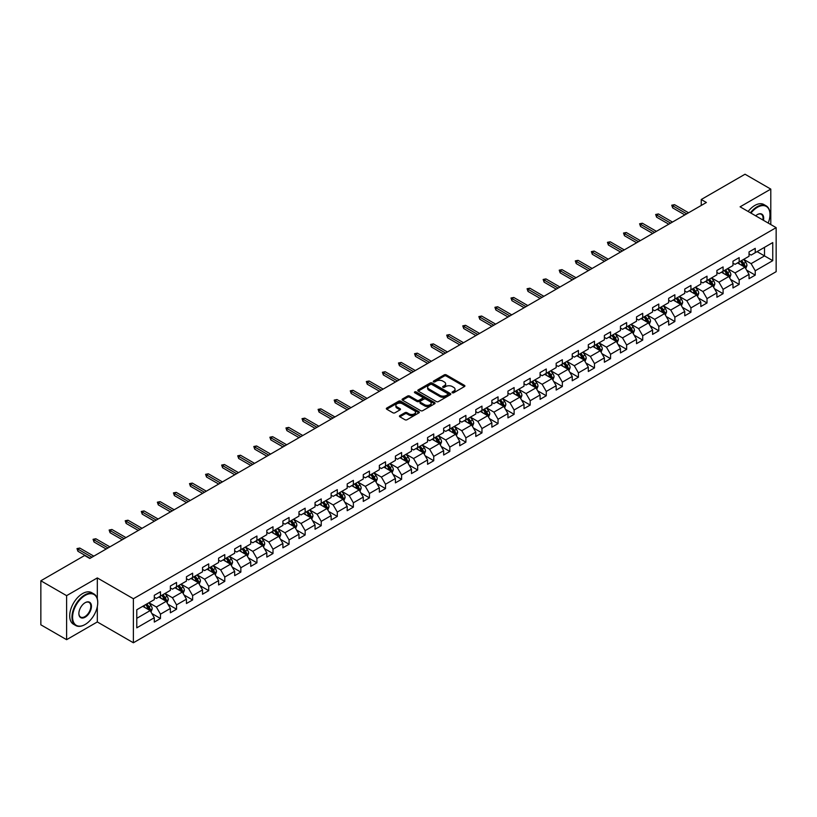 <?xml version="1.0" encoding="UTF-8"?>
<svg xmlns="http://www.w3.org/2000/svg" width="817" height="817" viewBox="0 0 817 817"><rect width="100%" height="100%" fill="white"/><g stroke="black" fill="none" stroke-linecap="round" stroke-linejoin="round"><path stroke-width="1.23" d="M452.322 392.752A1.001 0.582 0 0 0 453.741 392.752L464.485 386.543A1.43 0.827 0 0 0 464.904 385.961A1.43 0.827 0 0 0 464.485 385.379L446.276 374.87A1.43 0.827 0 0 0 444.254 374.87L433.51 381.069A1.001 0.582 0 0 0 434.93 381.886L436.319 381.09A4.575 2.645 0 0 1 442.794 381.09L444.305 381.968A4.575 2.645 0 0 1 445.643 383.837A4.575 2.645 0 0 1 444.305 385.706L442.916 386.502A1.001 0.582 0 0 0 444.336 387.319L445.725 386.523A4.575 2.645 0 0 1 452.199 386.523L453.711 387.391A4.575 2.645 0 0 1 455.049 389.26A4.575 2.645 0 0 1 453.711 391.129L452.322 391.935A1.001 0.582 0 0 0 452.322 392.752L452.322 391.935M399.85 415.628A1.43 0.827 0 0 0 399.431 416.21A1.43 0.827 0 0 0 399.85 416.793L404.966 419.744A1.43 0.827 0 0 0 406.989 419.744L418.917 412.851A1.43 0.827 0 0 0 419.335 412.268A1.43 0.827 0 0 0 418.917 411.686L400.718 401.178A1.43 0.827 0 0 0 398.696 401.178L386.758 408.061A1.43 0.827 0 0 0 386.339 408.653A1.43 0.827 0 0 0 386.758 409.235L392.926 412.799A1.43 0.827 0 0 0 394.948 412.799L400.054 409.848A1.43 0.827 0 0 0 400.473 409.266A1.43 0.827 0 0 0 400.054 408.684L397.001 406.917A3.83 2.206 0 0 1 395.877 405.355A3.83 2.206 0 0 1 398.236 403.312A3.83 2.206 0 0 1 402.403 403.792L414.393 410.706A3.83 2.206 0 0 1 415.516 412.268A3.83 2.206 0 0 1 413.157 414.311A3.83 2.206 0 0 1 408.98 413.831L406.989 412.677A1.43 0.827 0 0 0 404.966 412.677L399.85 415.628L399.85 416.793M97.315 577.925L66.606 595.654L40.85 580.785L40.85 624.811L66.606 639.68L97.315 621.951L133.385 642.775L133.385 598.749L97.315 577.925L97.315 598.82M770.788 224.552L770.788 189.105L740.09 206.824L776.15 227.647L133.385 598.749M770.788 189.105L745.033 174.225L701.241 199.511L701.241 205.455M40.85 580.785L84.641 555.499L89.799 558.471L706.388 202.483L701.241 199.511M436.421 401.586A1.43 0.827 0 0 0 438.443 401.586L450.371 394.693A1.43 0.827 0 0 0 450.79 394.111A1.43 0.827 0 0 0 450.371 393.528L432.173 383.02A1.43 0.827 0 0 0 430.15 383.02L418.212 389.903A1.43 0.827 0 0 0 417.793 390.485A1.43 0.827 0 0 0 418.212 391.077L436.421 401.586M415.118 392.967A1.001 0.582 0 0 1 416.139 393.11L416.139 391.915L434.644 402.607A1.43 0.827 0 0 1 435.063 403.19A1.43 0.827 0 0 1 434.644 403.772L422.716 410.665A1.43 0.827 0 0 1 420.694 410.665L402.485 400.156L402.485 398.982A1.43 0.827 0 0 0 402.066 399.574A1.43 0.827 0 0 0 402.485 400.156M402.485 398.982L407.591 396.041A1.43 0.827 0 0 1 409.613 396.041L416.997 400.299A1.43 0.827 0 0 0 419.019 400.299L422.409 398.339A1.43 0.827 0 0 0 422.828 397.756A1.43 0.827 0 0 0 422.409 397.174L414.719 392.742A1.001 0.582 0 0 1 416.139 391.915M133.385 642.775L776.15 271.673L776.15 227.647M151.88 613.536L160.479 618.5L160.479 614.159L170.375 608.451L170.375 612.791L176.554 609.216L176.554 604.876L186.45 599.167L186.45 603.508L192.628 599.944L192.628 595.593L202.524 589.884L202.524 594.225L208.703 590.66L208.703 586.32L218.599 580.601L218.599 584.952L224.777 581.377L224.777 577.037L234.673 571.328L234.673 575.668L240.852 572.094L240.852 567.754L250.748 562.045L250.748 566.385L256.926 562.821L256.926 558.471L266.822 552.762L266.822 557.102L273.001 553.538L273.001 549.198L282.896 543.479L282.896 547.829L289.075 544.255L289.075 539.914L298.971 534.206L298.971 538.546L305.149 534.972L305.149 530.631L315.045 524.923L315.045 529.263L321.224 525.699L321.224 521.348L331.12 515.639L331.12 519.98L337.298 516.415L337.298 512.075L347.194 506.366L347.194 510.707L353.373 507.132L353.373 502.792L363.269 497.083L363.269 501.424L369.447 497.859L369.447 493.509L379.343 487.8L379.343 492.14L385.522 488.576L385.522 484.236L395.418 478.517L395.418 482.867L401.596 479.293L401.596 474.953L411.492 469.244L411.492 473.584L417.671 470.01L417.671 465.67L427.567 459.961L427.567 464.301L433.745 460.737L433.745 456.386L443.641 450.678L443.641 455.018L449.82 451.454L449.82 447.113L459.716 441.394L459.716 445.745L465.894 442.171L465.894 437.83L475.79 432.122L475.79 436.462L481.969 432.887L481.969 428.547L491.865 422.838L491.865 427.179L498.043 423.615L498.043 419.264L507.939 413.555L507.939 417.895L514.118 414.331L514.118 409.991L524.014 404.272L524.014 408.623L530.192 405.048L530.192 400.708L540.088 394.999L540.088 399.339L546.267 395.765L546.267 391.425L556.163 385.716L556.163 390.056L562.341 386.492L562.341 382.142L572.237 376.433L572.237 380.773L578.416 377.209L578.416 372.869L588.311 367.15L588.311 371.5L594.49 367.926L594.49 363.585L604.376 357.877L604.376 362.217L610.565 358.643L610.565 354.302L620.45 348.593L620.45 352.934L626.639 349.37L626.639 345.019L636.525 339.31L636.525 343.661L642.713 340.086L642.713 335.746L652.599 330.037L652.599 334.378L658.788 330.803L658.788 326.463L668.674 320.754L668.674 325.095L674.862 321.53L674.862 317.18L684.748 311.471L684.748 315.811L690.937 312.247L690.937 307.907L700.823 302.188L700.823 306.538L707.011 302.964L707.011 298.624L716.897 292.915L716.897 297.255L723.086 293.681L723.086 289.341L732.972 283.632L732.972 287.972L739.16 284.408L739.16 280.057L749.046 274.349L749.046 278.689L755.235 275.125L755.235 270.784L772.749 260.664L772.749 242.578L764.508 247.337L764.508 255.905L772.749 260.664M160.479 618.5L154.301 622.074L154.301 617.723L136.776 627.844L136.776 609.758L154.301 599.637L154.301 595.297L160.479 591.733L160.479 596.073L170.375 590.364L170.375 586.014L176.554 582.45L176.554 586.79L186.45 581.081L186.45 576.741L192.628 573.166L192.628 577.507L202.524 571.798L202.524 567.458L208.703 563.883L208.703 568.234L218.599 562.515L218.599 558.174L224.777 554.61L224.777 558.951L234.673 553.242L234.673 548.901L240.852 545.327L240.852 549.667L250.748 543.959L250.748 539.618L256.926 536.044L256.926 540.394L266.822 534.675L266.822 530.335L273.001 526.771L273.001 531.111L282.896 525.402L282.896 521.052L289.075 517.488L289.075 521.828L298.971 516.119L298.971 511.779L305.149 508.205L305.149 512.545L315.045 506.836L315.045 502.496L321.224 498.921L321.224 503.272L331.12 497.553L331.12 493.213L337.298 489.649L337.298 493.989L347.194 488.28L347.194 483.93L353.373 480.365L353.373 484.706L363.269 478.997L363.269 474.657L369.447 471.082L369.447 475.423L379.343 469.714L379.343 465.373L385.522 461.799L385.522 466.15L395.418 460.431L395.418 456.09L401.596 452.526L401.596 456.866L411.492 451.158L411.492 446.807L417.671 443.243L417.671 447.583L427.567 441.874L427.567 437.534L433.745 433.96L433.745 438.3L443.641 432.591L443.641 428.251L449.82 424.677L449.82 429.027L459.716 423.308L459.716 418.968L465.894 415.404L465.894 419.744L475.79 414.035L475.79 409.685L481.969 406.12L481.969 410.461L491.865 404.752L491.865 400.412L498.043 396.837L498.043 401.178L507.939 395.469L507.939 391.129L514.118 387.564L514.118 391.905L524.014 386.196L524.014 381.845L530.192 378.281L530.192 382.622L540.088 376.913L540.088 372.572L546.267 368.998L546.267 373.338L556.163 367.63L556.163 363.289L562.341 359.715L562.341 364.065L572.237 358.346L572.237 354.006L578.416 350.442L578.416 354.782L588.311 349.073L588.311 344.723L594.49 341.159L594.49 345.499L604.376 339.79L604.376 335.45L610.565 331.876L610.565 336.216L620.45 330.507L620.45 326.167L626.639 322.592L626.639 326.943L636.525 321.224L636.525 316.884L642.713 313.32L642.713 317.66L652.599 311.951L652.599 307.601L658.788 304.036L658.788 308.377L668.674 302.668L668.674 298.328L674.862 294.753L674.862 299.093L684.748 293.385L684.748 289.044L690.937 285.47L690.937 289.821L700.823 284.102L700.823 279.761L707.011 276.197L707.011 280.537L716.897 274.829L716.897 270.478L723.086 266.914L723.086 271.254L732.972 265.545L732.972 261.205L739.16 257.631L739.16 261.971L749.046 256.262L749.046 251.922L755.235 248.348L755.235 252.698L772.749 242.578M158.835 597.023L166.249 601.312L156.364 607.021L148.939 602.732M154.301 597.258L156.364 598.452L160.479 596.073M156.364 607.021L160.479 614.159M166.249 601.312L170.375 608.451M174.909 587.74L182.324 592.029L172.438 597.738L165.014 593.459M170.375 587.985L172.438 589.169L176.554 586.79M172.438 597.738L176.554 604.876M182.324 592.029L186.45 599.167M190.984 578.467L198.398 582.746L188.513 588.454L181.088 584.175M186.45 578.702L188.513 579.886L192.628 577.507M188.513 588.454L192.628 595.593M198.398 582.746L202.524 589.884M207.058 569.183L214.473 573.463L204.587 579.182L197.163 574.892M202.524 569.418L204.587 570.613L208.703 568.234M204.587 579.182L208.703 586.32M214.473 573.463L218.599 580.601M223.133 559.9L230.547 564.19L220.661 569.898L213.237 565.609M218.599 560.135L220.661 561.33L224.777 558.951M220.661 569.898L224.777 577.037M230.547 564.19L234.673 571.328M239.207 550.617L246.622 554.906L236.726 560.615L229.311 556.336M234.673 550.862L236.726 552.047L240.852 549.667M236.726 560.615L240.852 567.754M246.622 554.906L250.748 562.045M255.282 541.344L262.696 545.623L252.8 551.332L245.386 547.053M250.748 541.579L252.8 542.774L256.926 540.394M252.8 551.332L256.926 558.471M262.696 545.623L266.822 552.762M271.356 532.061L278.771 536.34L268.875 542.059L261.46 537.77M266.822 532.296L268.875 533.491L273.001 531.111M268.875 542.059L273.001 549.198M278.771 536.34L282.896 543.479M287.431 522.778L294.845 527.067L284.949 532.776L277.535 528.487M282.896 523.023L284.949 524.208L289.075 521.828M284.949 532.776L289.075 539.914M294.845 527.067L298.971 534.206M303.505 513.505L310.92 517.784L301.024 523.493L293.609 519.214M298.971 513.74L301.024 514.924L305.149 512.545M301.024 523.493L305.149 530.631M310.92 517.784L315.045 524.923M319.58 504.222L326.994 508.501L317.098 514.21L309.684 509.931M315.045 504.457L317.098 505.652L321.224 503.272M317.098 514.21L321.224 521.348M326.994 508.501L331.12 515.639M335.654 494.939L343.069 499.218L333.173 504.937L325.758 500.647M331.12 495.173L333.173 496.368L337.298 493.989M333.173 504.937L337.298 512.075M343.069 499.218L347.194 506.366M351.729 485.655L359.143 489.945L349.247 495.653L341.833 491.374M347.194 485.901L349.247 487.085L353.373 484.706M349.247 495.653L353.373 502.792M359.143 489.945L363.269 497.083M367.803 476.382L375.217 480.662L365.322 486.37L357.907 482.091M363.269 476.617L365.322 477.802L369.447 475.423M365.322 486.37L369.447 493.509M375.217 480.662L379.343 487.8M383.878 467.099L391.292 471.378L381.396 477.087L373.982 472.808M379.343 467.334L381.396 468.529L385.522 466.15M381.396 477.087L385.522 484.236M391.292 471.378L395.418 478.517M399.952 457.816L407.366 462.105L397.47 467.814L390.056 463.525M395.418 458.051L397.47 459.246L401.596 456.866M397.47 467.814L401.596 474.953M407.366 462.105L411.492 469.244M416.027 448.533L423.441 452.822L413.545 458.531L406.131 454.252M411.492 448.778L413.545 449.963L417.671 447.583M413.545 458.531L417.671 465.67M423.441 452.822L427.567 459.961M432.101 439.26L439.515 443.539L429.619 449.248L422.205 444.969M427.567 439.495L429.619 440.68L433.745 438.3M429.619 449.248L433.745 456.386M439.515 443.539L443.641 450.678M448.176 429.977L455.59 434.256L445.694 439.975L438.28 435.686M443.641 430.212L445.694 431.407L449.82 429.027M445.694 439.975L449.82 447.113M455.59 434.256L459.716 441.394M464.25 420.694L471.664 424.983L461.768 430.692L454.354 426.403M459.716 420.929L461.768 422.123L465.894 419.744M461.768 430.692L465.894 437.83M471.664 424.983L475.79 432.122M480.314 411.411L487.739 415.7L477.843 421.409L470.429 417.13M475.79 411.656L477.843 412.84L481.969 410.461M477.843 421.409L481.969 428.547M487.739 415.7L491.865 422.838M496.389 402.138L503.813 406.417L493.917 412.125L486.503 407.846M491.865 402.373L493.917 403.567L498.043 401.178M493.917 412.125L498.043 419.264M503.813 406.417L507.939 413.555M512.463 392.854L519.888 397.133L509.992 402.852L502.578 398.563M507.939 393.089L509.992 394.284L514.118 391.905M509.992 402.852L514.118 409.991M519.888 397.133L524.014 404.272M528.538 383.571L535.962 387.861L526.066 393.569L518.652 389.28M524.014 383.816L526.066 385.001L530.192 382.622M526.066 393.569L530.192 400.708M535.962 387.861L540.088 394.999M544.612 374.288L552.037 378.577L542.141 384.286L534.726 380.007M540.088 374.533L542.141 375.718L546.267 373.338M542.141 384.286L546.267 391.425M552.037 378.577L556.163 385.716M560.687 365.015L568.111 369.294L558.215 375.003L550.801 370.724M556.163 365.25L558.215 366.445L562.341 364.065M558.215 375.003L562.341 382.142M568.111 369.294L572.237 376.433M576.761 355.732L584.186 360.011L574.29 365.73L566.875 361.441M572.237 355.967L574.29 357.162L578.416 354.782M574.29 365.73L578.416 372.869M584.186 360.011L588.311 367.15M592.836 346.449L600.26 350.738L590.364 356.447L582.95 352.168M588.311 346.694L590.364 347.879L594.49 345.499M590.364 356.447L594.49 363.585M600.26 350.738L604.376 357.877M608.91 337.176L616.335 341.455L606.439 347.164L599.024 342.885M604.376 337.411L606.439 338.595L610.565 336.216M606.439 347.164L610.565 354.302M616.335 341.455L620.45 348.593M624.985 327.893L632.409 332.172L622.513 337.881L615.099 333.602M620.45 328.128L622.513 329.322L626.639 326.943M622.513 337.881L626.639 345.019M632.409 332.172L636.525 339.31M641.059 318.61L648.484 322.899L638.588 328.608L631.173 324.318M636.525 318.844L638.588 320.039L642.713 317.66M638.588 328.608L642.713 335.746M648.484 322.899L652.599 330.037M657.134 309.326L664.558 313.616L654.662 319.324L647.248 315.045M652.599 309.572L654.662 310.756L658.788 308.377M654.662 319.324L658.788 326.463M664.558 313.616L668.674 320.754M673.208 300.053L680.632 304.332L670.737 310.041L663.322 305.762M668.674 300.288L670.737 301.473L674.862 299.093M670.737 310.041L674.862 317.18M680.632 304.332L684.748 311.471M689.282 290.77L696.707 295.049L686.811 300.768L679.397 296.479M684.748 291.005L686.811 292.2L690.937 289.821M686.811 300.768L690.937 307.907M696.707 295.049L700.823 302.188M705.357 281.487L712.781 285.776L702.886 291.485L695.471 287.196M700.823 281.722L702.886 282.917L707.011 280.537M702.886 291.485L707.011 298.624M712.781 285.776L716.897 292.915M721.431 272.204L728.856 276.493L718.96 282.202L711.546 277.923M716.897 272.449L718.96 273.634L723.086 271.254M718.96 282.202L723.086 289.341M728.856 276.493L732.972 283.632M737.506 262.931L744.93 267.21L735.034 272.919L727.62 268.64M732.972 263.166L735.034 264.351L739.16 261.971M735.034 272.919L739.16 280.057M744.93 267.21L749.046 274.349M757.083 251.626L764.508 255.905L751.109 263.646L743.695 259.357M749.046 253.883L751.109 255.078L755.235 252.698M751.109 263.646L755.235 270.784M66.606 595.654L66.606 639.68M136.776 618.326L150.175 610.585L142.761 606.306M150.175 610.585L154.301 617.723M746.626 270.151L755.235 275.125M730.551 279.434L739.16 284.408M714.477 288.718L723.086 293.681M698.402 298.001L707.011 302.964M682.328 307.274L690.937 312.247M666.253 316.557L674.862 321.53M650.179 325.84L658.788 330.803M634.104 335.123L642.713 340.086M618.03 344.396L626.639 349.37M601.955 353.679L610.565 358.643M585.881 362.962L594.49 367.926M569.806 372.246L578.416 377.209M553.732 381.519L562.341 386.492M537.657 390.802L546.267 395.765M521.583 400.085L530.192 405.048M505.509 409.358L514.118 414.331M489.434 418.641L498.043 423.615M473.36 427.924L481.969 432.887M457.285 437.207L465.894 442.171M441.211 446.48L449.82 451.454M425.136 455.763L433.745 460.737M409.072 465.047L417.671 470.01M392.997 474.33L401.596 479.293M376.923 483.603L385.522 488.576M360.848 492.886L369.447 497.859M344.774 502.169L353.373 507.132M328.7 511.452L337.298 516.415M312.625 520.725L321.224 525.699M296.551 530.008L305.149 534.972M280.476 539.291L289.075 544.255M264.402 548.575L273.001 553.538M248.327 557.848L256.926 562.821M232.253 567.131L240.852 572.094M216.178 576.414L224.777 581.377M200.104 585.687L208.703 590.66M184.029 594.97L192.628 599.944M167.955 604.253L176.554 609.216M97.315 621.951L97.315 606.602M452.72 392.895L453.711 392.323A4.575 2.645 0 0 0 455.049 390.455L455.049 389.26M445.643 383.837L445.643 385.021A4.575 2.645 0 0 1 444.305 386.89L443.314 387.462M464.485 385.379L464.485 386.543L446.276 376.055A1.43 0.827 0 0 0 444.254 376.055L433.909 382.029M450.371 393.528L450.371 394.693L432.173 384.204A1.43 0.827 0 0 0 430.15 384.204L418.233 391.088M447.849 394.519A1.001 0.582 0 0 0 447.849 393.702L431.866 384.47A1.001 0.582 0 0 0 430.447 384.47L428.986 385.318A4.575 2.645 0 0 0 427.638 387.187A4.575 2.645 0 0 0 428.986 389.055L439.903 395.367A4.575 2.645 0 0 0 446.378 395.367L447.849 394.519L447.849 395.704A1.001 0.582 0 0 0 448.135 395.295L448.135 394.111M427.638 387.187L427.638 388.381A4.575 2.645 0 0 0 428.986 390.25L428.986 389.055M447.849 395.704L446.378 396.551A4.575 2.645 0 0 1 439.903 396.551L428.986 390.25M402.505 400.167L407.591 397.225L407.591 396.041M422.828 397.756L422.828 398.951A1.43 0.827 0 0 1 422.409 399.533L419.019 401.494A1.43 0.827 0 0 1 416.997 401.494L409.613 397.225A1.43 0.827 0 0 0 407.591 397.225M416.139 393.11L434.624 403.782M424.656 404.721A3.83 2.206 0 0 0 428.833 405.201A3.83 2.206 0 0 0 431.192 403.159A3.83 2.206 0 0 0 430.069 401.596L425.851 399.166A1.43 0.827 0 0 0 423.829 399.166L420.438 401.116A1.43 0.827 0 0 0 420.02 401.698A1.43 0.827 0 0 0 420.438 402.281L424.656 404.721L424.656 405.916A3.83 2.206 0 0 0 428.833 406.396A3.83 2.206 0 0 0 431.192 404.354L431.192 403.159M420.02 401.698L420.02 402.893A1.43 0.827 0 0 0 420.438 403.475L420.438 402.281M424.656 405.916L420.438 403.475M415.516 412.268L415.516 413.463A3.83 2.206 0 0 1 413.157 415.506A3.83 2.206 0 0 1 408.98 415.026L406.989 413.872A1.43 0.827 0 0 0 404.966 413.872L399.87 416.803M395.877 405.355L395.877 406.539A3.83 2.206 0 0 0 397.001 408.102L397.001 406.917M400.034 409.858L397.001 408.102M418.917 411.686L418.917 412.851L400.718 402.362A1.43 0.827 0 0 0 398.696 402.362L386.778 409.246M745.747 268.619L746.973 265.535A3.86 2.226 -120 0 0 745.737 262.247L743.613 259.408M739.906 264.31L738.456 262.38M740.416 261.246L742.541 264.085A3.86 2.226 60 0 1 743.644 266.413L744.879 265.699A3.86 2.226 -120 0 0 743.776 263.37L741.652 260.541M740.682 261.093L743.041 264.248A1.971 1.134 60 0 1 743.399 264.841L744.879 265.699M686.709 213.85L672.677 205.741L672.677 207.886L671.748 205.21L672.677 205.741L674.536 204.679L688.568 212.777M672.677 207.886L684.86 214.922M671.748 205.21L674.536 204.679M768.184 223.051A17.78 10.264 120 0 0 769.971 214.565A17.78 10.264 120 0 0 757.4 207.304A17.78 10.264 120 0 0 750.935 213.094M750.404 212.788A18.219 10.519 -60 0 1 757.083 206.772A18.219 10.519 -60 0 1 766.193 205.864A18.219 10.519 -60 0 1 769.971 214.207A18.219 10.519 -60 0 1 769.971 214.381M755.674 215.831A8.885 5.137 -60 0 1 757.4 214.565L757.4 214.565A8.885 5.137 -60 0 1 763.446 220.314M748.137 211.48A18.219 10.519 -60 0 1 754.816 205.455A18.219 10.519 -60 0 1 763.926 204.556L766.193 205.864M762.884 219.987A8.456 4.882 120 0 0 761.311 214.32A8.456 4.882 120 0 0 757.236 214.657M84.845 624.627L85.162 624.454A17.78 10.264 120 0 0 97.734 602.68A17.78 10.264 120 0 0 85.162 595.419A17.78 10.264 120 0 0 72.59 617.192A17.78 10.264 120 0 0 85.162 624.454L84.845 624.627A18.219 10.519 -60 0 1 75.736 625.526A18.219 10.519 -60 0 1 72.948 610.932A18.219 10.519 -60 0 1 84.845 594.878A18.219 10.519 -60 0 1 93.955 593.979A18.219 10.519 -60 0 1 97.734 602.323A18.219 10.519 -60 0 1 97.723 602.497M85.162 617.192A8.885 5.137 -60 0 1 78.871 613.567A8.885 5.137 -60 0 1 85.162 602.68L85.162 602.68A8.885 5.137 -60 0 1 91.443 606.306A8.885 5.137 -60 0 1 85.162 617.192M78.871 613.383A8.456 4.882 120 0 0 80.617 617.07A8.456 4.882 120 0 0 84.845 616.651A8.456 4.882 120 0 0 90.37 609.206A8.456 4.882 120 0 0 89.073 602.435A8.456 4.882 120 0 0 84.999 602.772M75.736 625.526L73.479 624.219A18.219 10.519 -60 0 1 70.681 609.625A18.219 10.519 -60 0 1 82.578 593.571A18.219 10.519 -60 0 1 91.688 592.672L93.955 593.979M729.673 277.903L730.898 274.818A3.86 2.226 -120 0 0 729.663 271.53L727.538 268.691M723.831 273.593L722.381 271.663M724.342 270.529L726.466 273.368A3.86 2.226 60 0 1 727.569 275.697L728.805 274.982A3.86 2.226 -120 0 0 727.702 272.653L725.578 269.814M724.608 270.376L726.967 273.521A1.971 1.134 60 0 1 727.324 274.124L728.805 274.982M713.598 287.186L714.824 284.091A3.86 2.226 -120 0 0 713.588 280.803L711.464 277.964M707.757 282.866L706.307 280.946M708.268 279.812L710.392 282.651A3.86 2.226 60 0 1 711.495 284.97L712.73 284.255A3.86 2.226 -120 0 0 711.627 281.936L709.503 279.097M708.533 279.659L710.892 282.805A1.971 1.134 60 0 1 711.25 283.407L712.73 284.255M670.634 223.133L656.602 215.024L656.602 217.169L655.673 214.493L656.602 215.024L658.461 213.952L672.493 222.061M656.602 217.169L668.786 224.195M655.673 214.493L658.461 213.952M654.56 232.406L640.528 224.307L640.528 226.452L639.599 223.766L640.528 224.307L642.387 223.235L656.419 231.334M640.528 226.452L652.712 233.478M639.599 223.766L642.387 223.235M697.524 296.459L698.749 293.374A3.86 2.226 -120 0 0 697.514 290.086L695.39 287.247M691.682 292.149L690.232 290.219M692.193 289.095L694.317 291.935A3.86 2.226 60 0 1 695.42 294.253L696.656 293.538A3.86 2.226 -120 0 0 695.553 291.22L693.429 288.381M692.459 288.932L694.818 292.088A1.971 1.134 60 0 1 695.175 292.68L696.656 293.538M681.449 305.742L682.675 302.658A3.86 2.226 -120 0 0 681.439 299.369L679.315 296.53M675.608 301.432L674.158 299.502M676.119 298.368L678.243 301.207A3.86 2.226 60 0 1 679.346 303.536L680.581 302.821A3.86 2.226 -120 0 0 679.478 300.493L677.354 297.654M676.384 298.215L678.743 301.371A1.971 1.134 60 0 1 679.101 301.963L680.581 302.821M665.375 315.025L666.601 311.931A3.86 2.226 -120 0 0 665.365 308.642L663.241 305.813M659.533 310.715L658.083 308.785M660.044 307.652L662.168 310.491A3.86 2.226 60 0 1 663.271 312.819L664.507 312.104A3.86 2.226 -120 0 0 663.404 309.776L661.28 306.937M660.31 307.498L662.669 310.644A1.971 1.134 60 0 1 663.026 311.246L664.507 312.104M638.486 241.689L624.454 233.591L624.454 235.725L623.524 233.049L624.454 233.591L626.312 232.518L640.344 240.617M624.454 235.725L636.637 242.761M623.524 233.049L626.312 232.518M622.411 250.972L608.379 242.863L608.379 245.008L607.45 242.332L608.379 242.863L610.238 241.801L624.27 249.9M608.379 245.008L620.563 252.044M607.45 242.332L610.238 241.801M606.337 260.255L592.305 252.147L592.305 254.291L591.375 251.616L592.305 252.147L594.163 251.074L608.195 259.183M592.305 254.291L604.488 261.317M591.375 251.616L594.163 251.074M649.301 324.308L650.526 321.214A3.86 2.226 -120 0 0 649.29 317.925L647.166 315.086M643.459 319.988L642.009 318.058M643.97 316.935L646.094 319.774A3.86 2.226 60 0 1 647.197 322.092L648.432 321.377A3.86 2.226 -120 0 0 647.33 319.059L645.205 316.22M644.235 316.782L646.594 319.927A1.971 1.134 60 0 1 646.952 320.53L648.432 321.377M590.262 269.528L576.23 261.43L576.23 263.574L575.301 260.889L576.23 261.43L578.089 260.357L592.121 268.456M576.23 263.574L588.414 270.601M575.301 260.889L578.089 260.357M633.226 333.581L634.452 330.497A3.86 2.226 -120 0 0 633.216 327.208L631.092 324.369M627.385 329.271L625.934 327.341M627.895 326.218L630.019 329.057A3.86 2.226 60 0 1 631.122 331.375L632.358 330.66A3.86 2.226 -120 0 0 631.255 328.342L629.131 325.503M628.161 326.054L630.52 329.21A1.971 1.134 60 0 1 630.877 329.802L632.358 330.66M574.188 278.811L560.156 270.713L560.156 272.847L559.226 270.172L560.156 270.713L562.014 269.641L576.046 277.739M560.156 272.847L572.339 279.884M559.226 270.172L562.014 269.641M617.152 342.864L618.377 339.78A3.86 2.226 -120 0 0 617.141 336.492L615.017 333.653M611.31 338.555L609.86 336.624M611.821 335.491L613.945 338.33A3.86 2.226 60 0 1 615.048 340.658L616.284 339.943A3.86 2.226 -120 0 0 615.181 337.615L613.056 334.776M612.086 335.338L614.445 338.483A1.971 1.134 60 0 1 614.803 339.086L616.284 339.943M558.113 288.095L544.081 279.986L544.081 282.131L543.152 279.455L544.081 279.986L545.94 278.914L559.972 287.022M544.081 282.131L556.265 289.167M543.152 279.455L545.94 278.914M601.077 352.147L602.303 349.053A3.86 2.226 -120 0 0 601.067 345.765L598.943 342.926M595.236 347.838L593.785 345.908M595.746 344.774L597.87 347.613A3.86 2.226 60 0 1 598.973 349.931L600.219 349.227A3.86 2.226 -120 0 0 599.106 346.898L596.982 344.059M596.012 344.621L598.371 347.766A1.971 1.134 60 0 1 598.728 348.369L600.219 349.227M542.039 297.368L528.007 289.269L528.007 291.414L527.077 288.738L528.007 289.269L529.865 288.197L543.897 296.305M528.007 291.414L540.19 298.44M527.077 288.738L529.865 288.197M585.003 361.431L586.228 358.336A3.86 2.226 -120 0 0 584.992 355.048L582.868 352.209M579.161 357.111L577.711 355.181M579.672 354.057L581.796 356.896A3.86 2.226 60 0 1 582.899 359.214L584.145 358.5A3.86 2.226 -120 0 0 583.032 356.181L580.907 353.342M579.937 353.904L582.296 357.049A1.971 1.134 60 0 1 582.654 357.642L584.145 358.5M525.964 306.651L511.932 298.552L511.932 300.697L511.003 298.011L511.932 298.552L513.791 297.48L527.823 305.578M511.932 300.697L524.116 307.723M511.003 298.011L513.791 297.48M568.928 370.704L570.154 367.619A3.86 2.226 -120 0 0 568.918 364.331L566.794 361.492M563.087 366.394L561.636 364.464M563.597 363.33L565.721 366.169A3.86 2.226 60 0 1 566.824 368.498L568.07 367.783A3.86 2.226 -120 0 0 566.957 365.465L564.833 362.625M563.863 363.177L566.222 366.333A1.971 1.134 60 0 1 566.579 366.925L568.07 367.783M509.89 315.934L495.858 307.835L495.858 309.97L494.928 307.294L495.858 307.835L497.716 306.763L511.748 314.862M495.858 309.97L508.041 317.006M494.928 307.294L497.716 306.763M552.854 379.987L554.079 376.903A3.86 2.226 -120 0 0 552.843 373.614L550.719 370.775M547.012 375.677L545.562 373.747M547.523 372.613L549.647 375.452A3.86 2.226 60 0 1 550.75 377.781L551.996 377.066A3.86 2.226 -120 0 0 550.883 374.737L548.758 371.898M547.788 372.46L550.147 375.606A1.971 1.134 60 0 1 550.505 376.208L551.996 377.066M493.815 325.217L479.783 317.108L479.783 319.253L478.854 316.577L479.783 317.108L481.642 316.036L495.674 324.145M479.783 319.253L491.967 326.289M478.854 316.577L481.642 316.036M536.779 389.27L538.005 386.175A3.86 2.226 -120 0 0 536.769 382.887L534.645 380.048M530.938 384.95L529.487 383.03M531.448 381.896L533.572 384.736A3.86 2.226 60 0 1 534.675 387.054L535.921 386.339A3.86 2.226 -120 0 0 534.808 384.021L532.684 381.182M531.714 381.743L534.073 384.889A1.971 1.134 60 0 1 534.43 385.491L535.921 386.339M477.741 334.49L463.709 326.392L463.709 328.536L462.779 325.86L463.709 326.392L465.567 325.319L479.599 333.428M463.709 328.536L475.892 335.562M462.779 325.86L465.567 325.319M520.705 398.543L521.93 395.459A3.86 2.226 -120 0 0 520.695 392.17L518.57 389.331M514.863 394.233L513.413 392.303M515.374 391.18L517.498 394.019A3.86 2.226 60 0 1 518.601 396.337L519.847 395.622A3.86 2.226 -120 0 0 518.734 393.304L516.61 390.465M515.639 391.016L517.998 394.172A1.971 1.134 60 0 1 518.356 394.764L519.847 395.622M461.666 343.773L447.634 335.675L447.634 337.809L446.705 335.133L447.634 335.675L449.493 334.602L463.525 342.701M447.634 337.809L459.818 344.845M446.705 335.133L449.493 334.602M504.63 407.826L505.856 404.742A3.86 2.226 -120 0 0 504.62 401.453L502.496 398.614M498.789 403.516L497.339 401.586M499.299 400.453L501.424 403.292A3.86 2.226 60 0 1 502.526 405.62L503.772 404.905A3.86 2.226 -120 0 0 502.659 402.587L500.535 399.748M499.565 400.299L501.924 403.455A1.971 1.134 60 0 1 502.281 404.047L503.772 404.905M445.592 353.056L431.56 344.948L431.56 347.092L430.63 344.417L431.56 344.948L433.418 343.886L447.45 351.984M431.56 347.092L443.743 354.129M430.63 344.417L433.418 343.886M488.556 417.109L489.781 414.025A3.86 2.226 -120 0 0 488.546 410.737L486.421 407.897M482.714 412.799L481.264 410.869M483.225 409.736L485.349 412.575A3.86 2.226 60 0 1 486.452 414.903L487.698 414.188A3.86 2.226 -120 0 0 486.585 411.86L484.461 409.021M483.49 409.583L485.849 412.728A1.971 1.134 60 0 1 486.207 413.331L487.698 414.188M429.517 362.339L415.485 354.231L415.485 356.375L414.556 353.7L415.485 354.231L417.344 353.158L431.376 361.267M415.485 356.375L427.669 363.402M414.556 353.7L417.344 353.158M472.481 426.392L473.707 423.298A3.86 2.226 -120 0 0 472.471 420.009L470.347 417.17M466.64 422.072L465.19 420.152M467.15 419.019L469.275 421.858A3.86 2.226 60 0 1 470.378 424.176L471.623 423.461A3.86 2.226 -120 0 0 470.51 421.143L468.386 418.304M467.416 418.866L469.775 422.011A1.971 1.134 60 0 1 470.132 422.614L471.623 423.461M413.443 371.612L399.411 363.514L399.411 365.659L398.482 362.983L399.411 363.514L401.27 362.442L415.302 370.54M399.411 365.659L411.594 372.685M398.482 362.983L401.27 362.442M456.407 435.665L457.632 432.581A3.86 2.226 -120 0 0 456.397 429.293L454.272 426.454M450.565 431.356L449.115 429.425M451.076 428.302L453.2 431.141A3.86 2.226 60 0 1 454.313 433.459L455.549 432.744A3.86 2.226 -120 0 0 454.436 430.426L452.312 427.587M451.341 428.139L453.701 431.294A1.971 1.134 60 0 1 454.058 431.887L455.549 432.744M397.368 380.896L383.336 372.797L383.336 374.932L382.407 372.256L383.336 372.797L385.195 371.725L399.227 379.823M383.336 374.932L395.52 381.968M382.407 372.256L385.195 371.725M440.332 444.948L441.558 441.864A3.86 2.226 -120 0 0 440.322 438.576L438.198 435.737M434.491 440.639L433.041 438.709M435.001 437.575L437.126 440.414A3.86 2.226 60 0 1 438.239 442.743L439.475 442.028A3.86 2.226 -120 0 0 438.361 439.699L436.237 436.86M435.267 437.422L437.626 440.577A1.971 1.134 60 0 1 437.983 441.17L439.475 442.028M381.294 390.179L367.262 382.07L367.262 384.215L366.333 381.539L367.262 382.07L369.121 381.008L383.153 389.106M367.262 384.215L379.445 391.251M366.333 381.539L369.121 381.008M424.258 454.232L425.483 451.147A3.86 2.226 -120 0 0 424.248 447.859L422.123 445.02M418.416 449.922L416.966 447.992M418.927 446.858L421.051 449.697A3.86 2.226 60 0 1 422.164 452.026L423.4 451.311A3.86 2.226 -120 0 0 422.287 448.982L420.163 446.143M419.192 446.705L421.552 449.85A1.971 1.134 60 0 1 421.909 450.453L423.4 451.311M365.219 399.462L351.187 391.353L351.187 393.498L350.258 390.822L351.187 391.353L353.046 390.281L367.078 398.39M351.187 393.498L363.371 400.524M350.258 390.822L353.046 390.281M408.183 463.515L409.409 460.42A3.86 2.226 -120 0 0 408.173 457.132L406.049 454.293M402.342 459.195L400.892 457.275M402.852 456.141L404.977 458.98A3.86 2.226 60 0 1 406.09 461.299L407.326 460.584A3.86 2.226 -120 0 0 406.212 458.266L404.088 455.426M403.118 455.988L405.477 459.134A1.971 1.134 60 0 1 405.835 459.736L407.326 460.584M349.145 408.735L335.113 400.636L335.113 402.781L334.184 400.095L335.113 400.636L336.972 399.564L351.004 407.663M335.113 402.781L347.296 409.807M334.184 400.095L336.972 399.564M392.109 472.788L393.334 469.704A3.86 2.226 -120 0 0 392.099 466.415L389.975 463.576M386.267 468.478L384.817 466.548M386.778 465.424L388.902 468.264A3.86 2.226 60 0 1 390.015 470.582L391.251 469.867A3.86 2.226 -120 0 0 390.138 467.549L388.014 464.71M387.044 465.261L389.403 468.417A1.971 1.134 60 0 1 389.76 469.009L391.251 469.867M333.07 418.018L319.038 409.92L319.038 412.054L318.109 409.378L319.038 409.92L320.897 408.847L334.929 416.946M319.038 412.054L331.222 419.09M318.109 409.378L320.897 408.847M376.034 482.071L377.26 478.987A3.86 2.226 -120 0 0 376.024 475.698L373.9 472.859M370.193 477.761L368.743 475.831M370.704 474.697L372.828 477.537A3.86 2.226 60 0 1 373.941 479.865L375.177 479.15A3.86 2.226 -120 0 0 374.063 476.822L371.939 473.983M370.969 474.544L373.328 477.7A1.971 1.134 60 0 1 373.686 478.292L375.177 479.15M316.996 427.301L302.964 419.192L302.964 421.337L302.035 418.661L302.964 419.192L304.823 418.13L318.855 426.229M302.964 421.337L315.148 428.374M302.035 418.661L304.823 418.13M359.96 491.354L361.185 488.26A3.86 2.226 -120 0 0 359.95 484.971L357.826 482.132M354.118 487.044L352.668 485.114M354.629 483.981L356.753 486.82A3.86 2.226 60 0 1 357.866 489.138L359.102 488.433A3.86 2.226 -120 0 0 357.989 486.105L355.865 483.266M354.895 483.827L357.254 486.973A1.971 1.134 60 0 1 357.611 487.575L359.102 488.433M300.922 436.574L286.89 428.476L286.89 430.62L285.96 427.945L286.89 428.476L288.748 427.403L302.78 435.512M286.89 430.62L299.073 437.646M285.96 427.945L288.748 427.403M343.886 500.637L345.111 497.543A3.86 2.226 -120 0 0 343.875 494.254L341.751 491.415M338.044 496.317L336.594 494.387M338.555 493.264L340.679 496.103A3.86 2.226 60 0 1 341.792 498.421L343.028 497.706A3.86 2.226 -120 0 0 341.915 495.388L339.79 492.549M338.82 493.111L341.179 496.256A1.971 1.134 60 0 1 341.537 496.848L343.028 497.706M284.847 445.857L270.815 437.759L270.815 439.903L269.886 437.218L270.815 437.759L272.674 436.687L286.706 444.785M270.815 439.903L282.999 446.93M269.886 437.218L272.674 436.687M327.811 509.91L329.037 506.826A3.86 2.226 -120 0 0 327.801 503.538L325.677 500.698M321.969 505.6L320.519 503.67M322.48 502.547L324.604 505.386A3.86 2.226 60 0 1 325.717 507.704L326.953 506.989A3.86 2.226 -120 0 0 325.84 504.671L323.716 501.832M322.746 502.384L325.105 505.539A1.971 1.134 60 0 1 325.462 506.132L326.953 506.989M268.773 455.14L254.741 447.042L254.741 449.176L253.811 446.501L254.741 447.042L256.599 445.97L270.631 454.068M254.741 449.176L266.924 456.213M253.811 446.501L256.599 445.97M311.737 519.193L312.962 516.109A3.86 2.226 -120 0 0 311.726 512.821L309.602 509.982M305.895 514.884L304.445 512.953M306.406 511.82L308.53 514.659A3.86 2.226 60 0 1 309.643 516.987L310.879 516.273A3.86 2.226 -120 0 0 309.766 513.944L307.641 511.105M306.671 511.667L309.03 514.812A1.971 1.134 60 0 1 309.388 515.415L310.879 516.273M252.698 464.424L238.666 456.315L238.666 458.46L237.737 455.784L238.666 456.315L240.525 455.243L254.557 463.351M238.666 458.46L250.85 465.496M237.737 455.784L240.525 455.243M295.662 528.476L296.888 525.382A3.86 2.226 -120 0 0 295.652 522.094L293.528 519.255M289.821 524.167L288.37 522.237M290.331 521.103L292.455 523.942A3.86 2.226 60 0 1 293.569 526.26L294.804 525.556A3.86 2.226 -120 0 0 293.691 523.227L291.567 520.388M290.597 520.95L292.956 524.095A1.971 1.134 60 0 1 293.313 524.698L294.804 525.556M236.624 473.697L222.592 465.598L222.592 467.743L221.662 465.067L222.592 465.598L224.45 464.526L238.482 472.635M222.592 467.743L234.775 474.769M221.662 465.067L224.45 464.526M279.588 537.749L280.813 534.665A3.86 2.226 -120 0 0 279.577 531.377L277.453 528.538M273.746 533.44L272.296 531.51M274.257 530.386L276.381 533.225A3.86 2.226 60 0 1 277.494 535.543L278.73 534.829A3.86 2.226 -120 0 0 277.617 532.51L275.492 529.671M274.522 530.233L276.881 533.378A1.971 1.134 60 0 1 277.239 533.971L278.73 534.829M220.549 482.98L206.517 474.881L206.517 477.016L205.588 474.34L206.517 474.881L208.376 473.809L222.408 481.907M206.517 477.016L218.701 484.052M205.588 474.34L208.376 473.809M263.513 547.033L264.739 543.948A3.86 2.226 -120 0 0 263.503 540.66L261.379 537.821M257.672 542.723L256.221 540.793M258.182 539.659L260.306 542.498A3.86 2.226 60 0 1 261.42 544.827L262.655 544.112A3.86 2.226 -120 0 0 261.542 541.794L259.418 538.954M258.448 539.506L260.817 542.662A1.971 1.134 60 0 1 261.174 543.254L262.655 544.112M204.475 492.263L190.443 484.164L190.443 486.299L189.513 483.623L190.443 484.164L192.301 483.092L206.333 491.191M190.443 486.299L202.626 493.335M189.513 483.623L192.301 483.092M247.439 556.316L248.664 553.232A3.86 2.226 -120 0 0 247.428 549.943L245.304 547.104M241.597 552.006L240.147 550.076M242.108 548.942L244.232 551.781A3.86 2.226 60 0 1 245.345 554.11L246.581 553.395A3.86 2.226 -120 0 0 245.468 551.067L243.343 548.227M242.373 548.789L244.743 551.935A1.971 1.134 60 0 1 245.1 552.537L246.581 553.395M188.4 501.546L174.368 493.437L174.368 495.582L173.439 492.906L174.368 493.437L176.227 492.365L190.259 500.474M174.368 495.582L186.552 502.608M173.439 492.906L176.227 492.365M231.364 565.599L232.59 562.504A3.86 2.226 -120 0 0 231.354 559.216L229.23 556.377M225.523 561.279L224.072 559.359M226.033 558.225L228.157 561.065A3.86 2.226 60 0 1 229.271 563.383L230.506 562.668A3.86 2.226 -120 0 0 229.393 560.35L227.269 557.511M226.299 558.072L228.668 561.218A1.971 1.134 60 0 1 229.026 561.82L230.506 562.668M172.326 510.819L158.294 502.721L158.294 504.865L157.364 502.189L158.294 502.721L160.152 501.648L174.184 509.757M158.294 504.865L170.477 511.891M157.364 502.189L160.152 501.648M215.29 574.872L216.515 571.788A3.86 2.226 -120 0 0 215.28 568.499L213.155 565.66M209.448 570.562L207.998 568.632M209.959 567.509L212.083 570.348A3.86 2.226 60 0 1 213.196 572.666L214.432 571.951A3.86 2.226 -120 0 0 213.319 569.633L211.195 566.794M210.235 567.345L212.594 570.501A1.971 1.134 60 0 1 212.951 571.093L214.432 571.951M156.251 520.102L142.219 512.004L142.219 514.138L141.29 511.462L142.219 512.004L144.078 510.931L158.11 519.03M142.219 514.138L154.403 521.175M141.29 511.462L144.078 510.931M199.215 584.155L200.441 581.071A3.86 2.226 -120 0 0 199.205 577.782L197.081 574.943M193.374 579.845L191.924 577.915M193.884 576.782L196.009 579.621A3.86 2.226 60 0 1 197.122 581.949L198.357 581.234A3.86 2.226 -120 0 0 197.244 578.906L195.12 576.077M194.16 576.628L196.519 579.784A1.971 1.134 60 0 1 196.877 580.376L198.357 581.234M140.177 529.385L126.145 521.277L126.145 523.421L125.215 520.746L126.145 521.277L128.003 520.215L142.035 528.313M126.145 523.421L138.328 530.458M125.215 520.746L128.003 520.215M183.141 593.438L184.366 590.354A3.86 2.226 -120 0 0 183.131 587.066L181.006 584.226M177.299 589.128L175.849 587.198M177.81 586.065L179.934 588.904A3.86 2.226 60 0 1 181.047 591.232L182.283 590.517A3.86 2.226 -120 0 0 181.18 588.189L179.046 585.35M178.086 585.912L180.445 589.057A1.971 1.134 60 0 1 180.802 589.66L182.283 590.517M124.102 538.669L110.07 530.56L110.07 532.704L109.141 530.029L110.07 530.56L111.929 529.487L125.961 537.596M110.07 532.704L122.254 539.731M109.141 530.029L111.929 529.487M167.066 602.721L168.292 599.627A3.86 2.226 -120 0 0 167.056 596.339L164.932 593.499M161.225 598.401L159.775 596.481M161.735 595.348L163.86 598.187A3.86 2.226 60 0 1 164.973 600.505L166.208 599.79A3.86 2.226 -120 0 0 165.105 597.472L162.971 594.633M162.011 595.195L164.37 598.34A1.971 1.134 60 0 1 164.728 598.943L166.208 599.79M108.028 547.941L93.996 539.843L93.996 541.988L93.067 539.302L93.996 539.843L95.855 538.771L109.886 546.869M93.996 541.988L106.179 549.014M93.067 539.302L95.855 538.771M150.992 611.994L152.217 608.91A3.86 2.226 -120 0 0 150.982 605.622L148.857 602.783M145.15 607.685L143.7 605.754M145.661 604.631L147.785 607.47A3.86 2.226 60 0 1 148.898 609.788L150.134 609.073A3.86 2.226 -120 0 0 149.031 606.755L146.897 603.916M145.937 604.468L148.296 607.623A1.971 1.134 60 0 1 148.653 608.216L150.134 609.073M91.953 557.225L77.921 549.126L77.921 551.261L76.992 548.585L77.921 549.126L79.78 548.054L93.812 556.152M77.921 551.261L90.105 558.297M76.992 548.585L79.78 548.054M453.711 392.323L453.711 391.129M442.916 387.319L442.916 386.502M444.305 386.89L444.305 385.706M433.51 381.886L433.51 381.069M444.254 376.055L444.254 374.87M446.276 376.055L446.276 374.87M418.212 391.077L418.212 389.903M430.15 384.204L430.15 383.02M432.173 384.204L432.173 383.02M439.903 396.551L439.903 395.367M446.378 396.551L446.378 395.367M409.613 397.225L409.613 396.041M416.997 401.494L416.997 400.299M419.019 401.494L419.019 400.299M422.409 399.533L422.409 398.339M434.644 403.772L434.644 402.607M404.966 413.872L404.966 412.677M406.989 413.872L406.989 412.677M408.98 415.026L408.98 413.831M400.054 409.848L400.054 408.684M386.758 409.235L386.758 408.061M398.696 402.362L398.696 401.178M400.718 402.362L400.718 401.178M744.542 266.996L746.942 265.607M743.776 263.37L745.737 262.247M741.029 264.963L742.541 264.085M728.478 276.269L730.868 274.89M727.702 272.653L729.663 271.53M724.955 274.246L726.466 273.368M712.404 285.552L714.793 284.173M711.627 281.936L713.588 280.803M708.88 283.519L710.392 282.651M696.329 294.835L698.719 293.446M695.553 291.22L697.514 290.086M692.806 292.803L694.317 291.935M680.255 304.108L682.644 302.729M679.478 300.493L681.439 299.369M676.731 302.086L678.243 301.207M664.18 313.391L666.57 312.012M663.404 309.776L665.365 308.642M660.657 311.359L662.168 310.491M648.106 322.674L650.495 321.295M647.33 319.059L649.29 317.925M644.582 320.642L646.094 319.774M632.031 331.957L634.421 330.568M631.255 328.342L633.216 327.208M628.508 329.925L630.019 329.057M615.957 341.23L618.346 339.852M615.181 337.615L617.141 336.492M612.433 339.208L613.945 338.33M599.882 350.513L602.272 349.135M599.106 346.898L601.067 345.765M596.359 348.481L597.87 347.613M583.808 359.797L586.197 358.408M583.032 356.181L584.992 355.048M580.284 357.764L581.796 356.896M567.733 369.08L570.123 367.691M566.957 365.465L568.918 364.331M564.21 367.047L565.721 366.169M551.659 378.353L554.049 376.974M550.883 374.737L552.843 373.614M548.136 376.331L549.647 375.452M535.584 387.636L537.974 386.257M534.808 384.021L536.769 382.887M532.061 385.604L533.572 384.736M519.51 396.919L521.9 395.53M518.734 393.304L520.695 392.17M515.987 394.887L517.498 394.019M503.435 406.202L505.825 404.813M502.659 402.587L504.62 401.453M499.912 404.17L501.424 403.292M487.361 415.475L489.751 414.096M486.585 411.86L488.546 410.737M483.838 413.453L485.349 412.575M471.286 424.758L473.676 423.38M470.51 421.143L472.471 420.009M467.763 422.726L469.275 421.858M455.212 434.041L457.602 432.653M454.436 430.426L456.397 429.293M451.689 432.009L453.2 431.141M439.137 443.325L441.527 441.936M438.361 439.699L440.322 438.576M435.614 441.292L437.126 440.414M423.063 452.598L425.453 451.219M422.287 448.982L424.248 447.859M419.54 450.565L421.051 449.697M406.989 461.881L409.378 460.502M406.212 458.266L408.173 457.132M403.465 459.848L404.977 458.98M390.914 471.164L393.304 469.775M390.138 467.549L392.099 466.415M387.391 469.132L388.902 468.264M374.84 480.437L377.229 479.058M374.063 476.822L376.024 475.698M371.316 478.415L372.828 477.537M358.765 489.72L361.155 488.341M357.989 486.105L359.95 484.971M355.242 487.688L356.753 486.82M342.691 499.003L345.08 497.614M341.915 495.388L343.875 494.254M339.167 496.971L340.679 496.103M326.616 508.286L329.006 506.897M325.84 504.671L327.801 503.538M323.093 506.254L324.604 505.386M310.542 517.559L312.931 516.181M309.766 513.944L311.726 512.821M307.018 515.537L308.53 514.659M294.467 526.842L296.857 525.464M293.691 523.227L295.652 522.094M290.944 524.81L292.455 523.942M278.393 536.126L280.782 534.737M277.617 532.51L279.577 531.377M274.869 534.093L276.381 533.225M262.318 545.409L264.708 544.02M261.542 541.794L263.503 540.66M258.795 543.376L260.306 542.498M246.244 554.682L248.634 553.303M245.468 551.067L247.428 549.943M242.731 552.66L244.232 551.781M230.169 563.965L232.559 562.586M229.393 560.35L231.354 559.216M226.656 561.933L228.157 561.065M214.095 573.248L216.485 571.859M213.319 569.633L215.28 568.499M210.582 571.216L212.083 570.348M198.02 582.531L200.41 581.142M197.244 578.906L199.205 577.782M194.507 580.499L196.009 579.621M181.946 591.804L184.336 590.425M181.18 588.189L183.131 587.066M178.433 589.782L179.934 588.904M165.871 601.087L168.261 599.709M165.105 597.472L167.056 596.339M162.358 599.055L163.86 598.187M149.797 610.37L152.187 608.982M149.031 606.755L150.982 605.622M146.284 608.338L147.785 607.47"/></g></svg>

